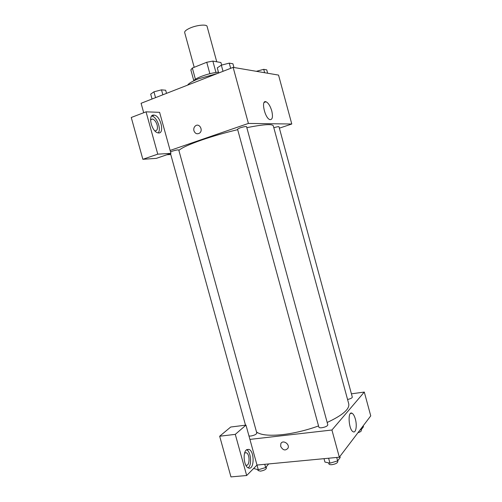 <?xml version="1.0" encoding="UTF-8"?>
<svg xmlns="http://www.w3.org/2000/svg" width="502" height="502" viewBox="0 0 502 502"><rect width="100%" height="100%" fill="white"/><g stroke="black" fill="none" stroke-linecap="round" stroke-linejoin="round"><path stroke-width="0.75" d="M216.745 61.784L207.088 26.411C206.818 24.096 196.809 25.025 190.032 28.068C186.28 29.762 184.491 31.256 184.673 32.548L194.199 67.306M215.967 72.489L212.854 61.093L220.924 62.53L221.62 65.103M195.422 79.291L192.341 68.052L190.854 69.91L193.822 80.74M192.341 68.052L206.742 62.267L212.854 61.093M209.867 73.7L206.742 62.267M193.766 80.828C195.002 78.005 209.811 72.796 218.464 72.194M217.529 73.455L198.328 78.845C192.385 81.224 188.815 83.319 187.604 85.133M143.704 112.73L141.087 103.286L233.135 67.362L278.547 75.093L291.781 124.013L279.382 128.154M271.764 110.898C273.094 116.891 272.479 119.796 269.913 119.614C264.799 118.296 260.739 99.547 266.035 101.768C268.357 102.916 270.264 105.96 271.764 110.898M170.128 150.431L159.605 112.329L146.051 111.833L157.76 154.158L170.937 153.361L170.128 150.431L248.408 123.429L233.135 67.362M248.408 123.429L291.781 124.013M193.935 130.765C193.49 128.707 194.004 127.062 195.479 125.839C199.369 122.789 203.561 130.369 199.52 133.143C197.01 134.454 195.152 133.664 193.935 130.765C195.152 133.664 197.016 134.454 199.52 133.143C203.567 130.369 199.369 122.789 195.485 125.839C194.004 127.062 193.49 128.707 193.935 130.765M153.756 115.065L154.315 115.134C161.06 116.169 164.926 134.737 157.986 132.861C151.648 131.944 147.475 114.381 153.756 115.065M158.174 132.898C161.619 129.472 156.862 116.734 151.849 116.062L151.667 116.031M150.556 119.852L152.501 119.018C154.522 119.696 156.053 121.672 157.107 124.942C157.929 128.882 157.208 130.84 154.942 130.815L154.773 130.771M146.051 111.833L131.254 117.487L142.857 159.303L156.335 158.362L170.937 153.361M157.76 154.158L142.857 159.303M170.755 154.503L166.871 154.754M248.979 436.018L250.724 436.043C254.338 435.359 256.371 434.374 256.817 433.094L178.75 149.96C177.865 149.709 175.65 150.129 172.104 151.234L170.529 151.88M347.56 399.479C350.534 398.814 352.115 398.03 352.304 397.12L278.999 126.749C278.497 126.523 276.765 126.843 273.816 127.715M239.981 127.891L237.54 129.139L318.889 427.196C319.121 427.735 320.088 427.917 321.788 427.748C325.453 427.089 327.461 426.11 327.819 424.83L246.551 126.642C245.754 126.347 243.564 126.768 239.981 127.891M237.684 129.673C225.059 132.679 213.118 136.111 201.854 139.964C189.085 144.432 181.429 147.933 178.888 150.456M327.172 422.471C342.508 415.311 349.699 409.117 348.758 403.89L273.301 125.826C272.266 123.768 263.437 124.377 246.827 127.652M318.55 425.941C306.465 430.289 294.536 433.176 282.764 434.594C269.329 435.987 260.576 435.102 256.497 431.94M249.914 439.394L245.974 425.119L235.287 434.362L246.677 475.513L256.999 465.053L249.914 439.394L331.929 430.013L364.301 392.062L351.413 393.832M235.287 434.362L219.669 436.225L230.958 476.9L246.677 475.513M219.669 436.225L230.7 427.033L245.974 425.119M244.656 452.992L246.275 452.735C250.203 453.99 249.852 466.954 245.892 465.097L245.723 465.015M248.164 467.851C252.186 465.203 250.931 451.486 246.551 449.754M246.319 449.955L248.929 449.384C254.803 451.254 254.332 470.744 248.39 467.958C244.047 466.615 242.504 452.986 246.319 449.955M254.006 468.084L254.156 468.63L258.292 469.74L256.993 465.053L339.333 457.209L370.746 415.882L364.301 392.062M355.36 419.095C357.229 425.558 355.937 433.377 353.176 431.764C348.564 429.894 347.447 410.473 352.046 413.246C353.358 413.993 354.468 415.945 355.36 419.095M339.333 457.209L331.929 430.013M280.681 446.385L280.819 443.768C282.532 439.369 290.024 443.937 287.997 448.167C285.393 450.997 282.952 450.401 280.681 446.385C282.952 450.401 285.393 450.997 287.997 448.167C290.024 443.931 282.532 439.369 280.819 443.762L280.681 446.385M324.01 458.671L324.932 462.06L329.952 463.17L337.651 460.88L340.187 457.529L339.898 456.469M329.952 463.17L328.603 458.232M328.628 462.875L328.91 463.911C329.168 464.551 330.153 464.808 331.866 464.683C335.537 464.08 337.526 463.039 337.827 461.564L336.723 457.46M360.078 429.913L361.371 429.536L363.454 426.782L363.191 425.821M361.371 429.536L361.107 428.564M361.114 429.612L361.352 430.471C361.352 431.268 360.216 432.021 357.951 432.718M258.292 469.74L265.658 467.563L268.658 463.942M265.658 467.563L264.761 464.312M266.173 467.023L266.443 468.002C266.047 469.464 264.039 470.518 260.412 471.152L258.022 470.531L257.764 469.602M218.684 73.003L217.278 67.852L221.338 65.172L229.251 63.126L232.941 63.785L233.957 67.506M223.02 71.315L221.338 65.172M230.669 68.328L229.251 63.126M256.365 71.315L263.713 69.332L266.738 69.878L267.648 73.236M264.636 72.727L263.713 69.332M152.037 99.013L150.688 94.119L153.938 91.816L161.5 89.852L165.666 90.222L166.532 93.359M155.551 97.645L153.938 91.816M162.861 94.79L161.5 89.852M266.035 101.768L264.165 102.433M154.315 115.134L151.849 116.062M150.656 119.708L152.501 119.018M245.503 425.181L170.485 153.512M244.807 452.886L246.275 452.735M248.929 449.384L246.739 449.616M352.046 413.246L350.503 413.435"/></g></svg>
